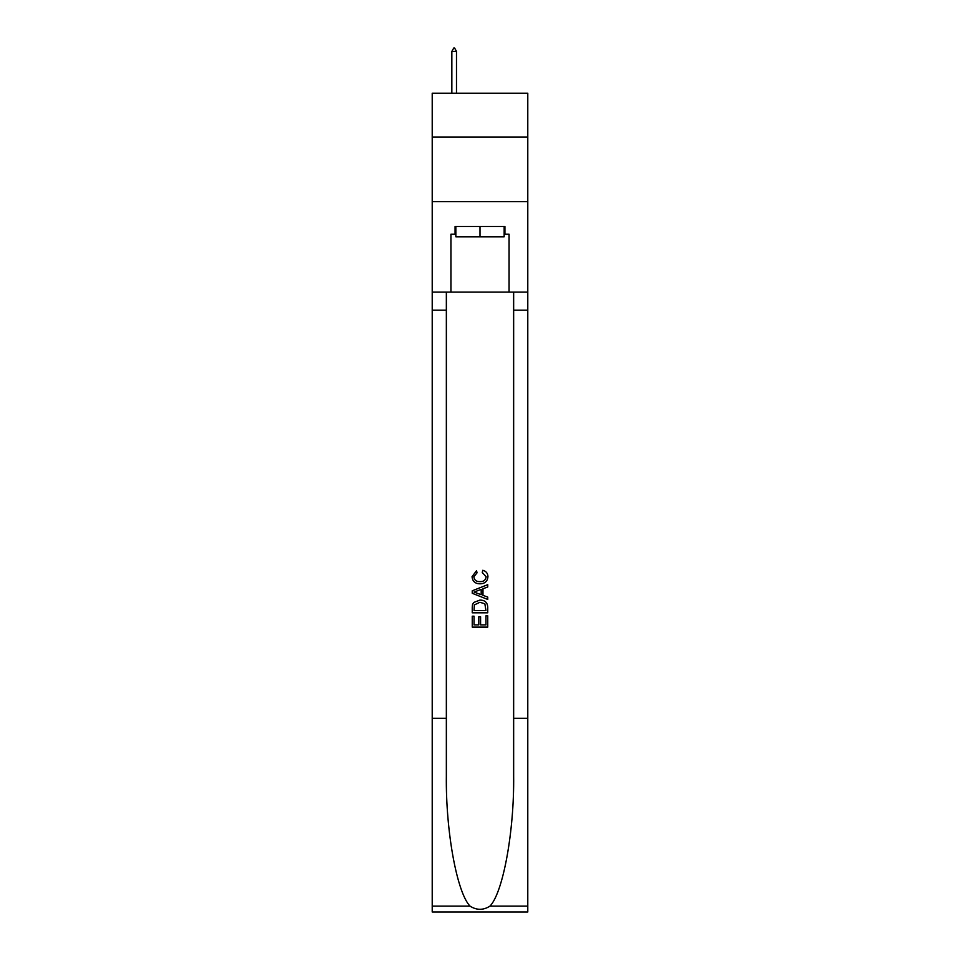 <?xml version="1.0" encoding="UTF-8"?>
<svg xmlns="http://www.w3.org/2000/svg" width="960" height="960" viewBox="0 0 960 960"><rect width="100%" height="100%" fill="white"/><g stroke="black" fill="none" stroke-linecap="round" stroke-linejoin="round"><path stroke-width="1.44" d="M527.784 137.112L527.784 93.204L432.216 93.204L432.216 137.112L527.784 137.112L527.784 201.684L432.216 201.684L432.216 137.112M504.156 226.488L504.156 236.82L455.844 236.82L455.844 226.488M480 226.488L480 236.82M485.952 615.792L485.952 624.924L480.588 624.924L485.952 624.924L485.952 615.792L487.74 615.792L487.74 627.108L472.248 627.108L472.248 616.188L472.248 627.108M478.8 616.776L478.8 624.924L474.036 624.924L478.8 624.924L478.8 616.776L480.588 616.776L480.588 624.924M473.58 602.52L472.464 604.776L473.58 602.52L479.904 600.096C484.872 600.072 487.476 602.46 487.74 607.26L487.74 612.804L472.248 612.804L472.248 607.512L472.248 612.804M482.784 570.288L482.268 572.472L482.784 570.288C486.06 571.14 487.788 573.252 487.944 576.612C487.524 581.376 484.836 583.764 479.88 583.8L479.88 583.8C475.116 583.692 472.512 581.316 472.044 576.66L476.556 570.684L477.024 572.868L473.832 576.768C474.3 580.116 476.304 581.724 479.868 581.616C483.492 581.808 485.592 580.212 486.156 576.816L482.268 572.472M489.996 906.108L527.784 906.108L527.784 912L432.216 912L432.216 718.284L446.352 718.284L446.352 775.872C445.668 830.916 456.84 892.416 470.004 906.108C476.664 910.356 483.324 910.356 489.996 906.108C503.16 892.416 514.332 830.916 513.648 775.872L513.648 292.092M472.248 590.808L472.248 593.28L487.74 599.436L472.248 593.28L472.248 590.808L487.74 584.664L472.248 590.808M513.648 718.284L527.784 718.284L527.784 201.684M432.216 718.284L432.216 201.684M446.352 292.092L446.352 718.284M527.784 906.108L527.784 718.284M432.216 292.092L450.936 292.092L450.936 234.228L455.844 234.228M504.156 234.228L504.924 234.228L504.924 226.488L455.076 226.488L455.076 234.228M504.924 234.228L509.064 234.228L509.064 292.092L527.784 292.092M450.936 292.092L509.064 292.092M487.74 584.664L487.74 586.98L482.976 588.744L482.976 595.344L487.74 597.108L487.74 599.436M476.892 593.1L481.188 594.684L481.188 589.404L474.036 592.044L476.892 593.1M481.188 589.404L481.188 594.684M472.248 607.512L472.464 604.776M484.86 603.768L485.952 610.62L484.86 603.768L479.88 602.28L474.348 604.92L474.036 610.62L485.952 610.62L474.036 610.62M472.248 616.188L474.036 616.188L474.036 624.924M456.492 51.36L454.56 48L453.78 48L451.848 51.36L456.492 51.36L456.492 93.204M451.848 51.36L451.848 93.204M513.648 310.176L527.784 310.176M446.352 310.176L432.216 310.176M432.216 906.108L470.004 906.108"/></g></svg>
